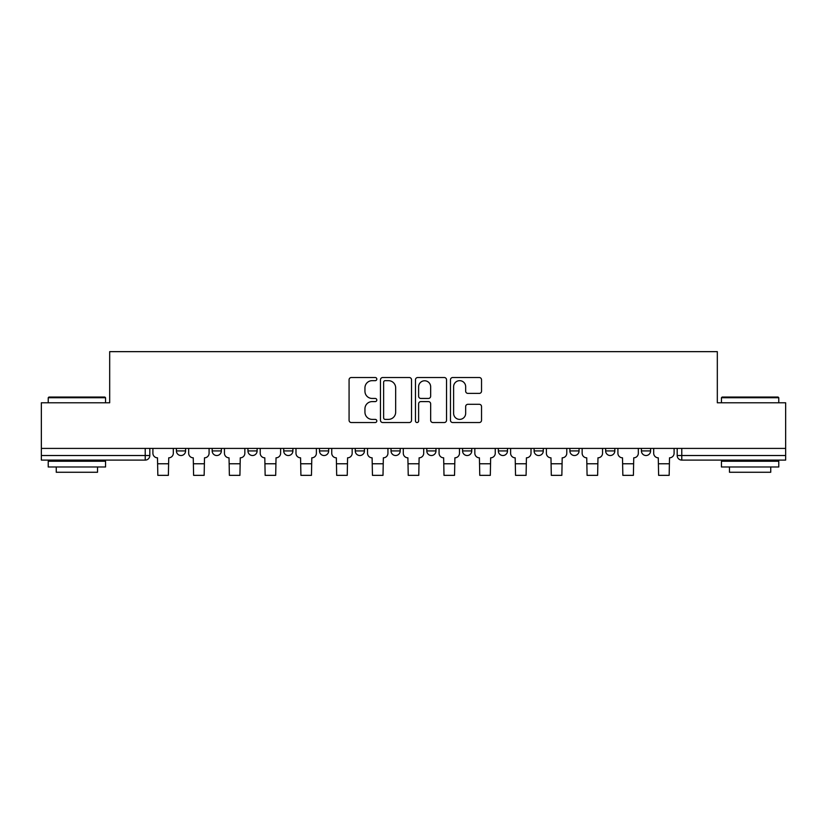 <?xml version="1.0" encoding="UTF-8"?>
<svg xmlns="http://www.w3.org/2000/svg" width="827" height="827" viewBox="0 0 827 827"><rect width="100%" height="100%" fill="white"/><g stroke="black" fill="none" stroke-linecap="round" stroke-linejoin="round"><path stroke-width="1.24" d="M376.812 379.097A1.571 1.571 0 0 0 375.241 377.525L351.32 377.525A2.254 2.254 0 0 0 349.077 379.769L349.077 420.281A2.254 2.254 0 0 0 351.32 422.535L375.241 422.535A1.571 1.571 0 0 0 376.812 420.964A1.571 1.571 0 0 0 375.241 419.382L372.14 419.382A7.205 7.205 0 0 1 364.945 412.187L364.945 408.807A7.205 7.205 0 0 1 372.14 401.602L375.241 401.602A1.571 1.571 0 0 0 376.812 400.03A1.571 1.571 0 0 0 375.241 398.449L372.14 398.449A7.205 7.205 0 0 1 364.945 391.254L364.945 387.873A7.205 7.205 0 0 1 372.14 380.668L375.241 380.668A1.571 1.571 0 0 0 376.812 379.097M569.886 448.41L569.886 450.932L579.055 450.932A4.59 4.59 0 0 1 574.465 455.522A4.59 4.59 0 0 1 569.886 450.932L569.886 448.41M498.34 448.41L498.34 450.932L507.509 450.932A4.59 4.59 0 0 1 502.93 455.522A4.59 4.59 0 0 1 498.34 450.932L498.34 448.41M462.572 448.41L462.572 450.932L471.741 450.932A4.59 4.59 0 0 1 467.152 455.522A4.59 4.59 0 0 1 462.572 450.932L462.572 448.41M426.804 448.41L426.804 450.932L435.974 450.932A4.59 4.59 0 0 1 431.384 455.522A4.59 4.59 0 0 1 426.804 450.932L426.804 448.41M391.026 448.41L391.026 450.932L400.196 450.932A4.59 4.59 0 0 1 395.616 455.522A4.59 4.59 0 0 1 391.026 450.932L391.026 448.41M355.259 448.41L355.259 450.932L364.428 450.932A4.59 4.59 0 0 1 359.848 455.522A4.59 4.59 0 0 1 355.259 450.932L355.259 448.41M319.491 450.932L319.491 448.41L319.491 450.932A4.59 4.59 0 0 0 324.07 455.522A4.59 4.59 0 0 1 319.491 450.932L328.66 450.932A4.59 4.59 0 0 1 324.07 455.522A4.59 4.59 0 0 0 328.66 450.932A4.59 4.59 0 0 1 324.07 455.522M283.713 450.932L283.713 448.41L283.713 450.932A4.59 4.59 0 0 0 288.303 455.522A4.59 4.59 0 0 1 283.713 450.932L292.892 450.932A4.59 4.59 0 0 1 288.303 455.522M247.945 450.932L247.945 448.41L247.945 450.932A4.59 4.59 0 0 0 252.535 455.522A4.59 4.59 0 0 1 247.945 450.932L257.114 450.932A4.59 4.59 0 0 1 252.535 455.522M479.278 393.394A2.254 2.254 0 0 0 481.531 391.14L481.531 379.769A2.254 2.254 0 0 0 479.278 377.525L452.72 377.525A2.254 2.254 0 0 0 450.467 379.769L450.467 420.281A2.254 2.254 0 0 0 452.72 422.535L479.278 422.535A2.254 2.254 0 0 0 481.531 420.281L481.531 406.553A2.254 2.254 0 0 0 479.278 404.31L467.906 404.31A2.254 2.254 0 0 0 465.663 406.553L465.663 413.366A6.016 6.016 0 0 1 459.636 419.382A6.016 6.016 0 0 1 453.62 413.366L453.62 386.695A6.016 6.016 0 0 1 459.636 380.668A6.016 6.016 0 0 1 465.663 386.695L465.663 391.14A2.254 2.254 0 0 0 467.906 393.394L479.278 393.394M41.35 448.41L41.35 402.78L109.681 402.78L109.681 351.651L717.319 351.651L717.319 402.78L785.65 402.78L785.65 448.41L41.35 448.41L41.35 455.522L149.811 455.522L149.811 448.41M411.526 379.769A2.254 2.254 0 0 0 409.282 377.525L382.725 377.525A2.254 2.254 0 0 0 380.472 379.769L380.472 420.281A2.254 2.254 0 0 0 382.725 422.535L409.282 422.535A2.254 2.254 0 0 0 411.526 420.281L411.526 379.769M417.718 377.525L444.275 377.525A2.254 2.254 0 0 1 446.528 379.769L446.528 420.281A2.254 2.254 0 0 1 444.275 422.535L432.914 422.535A2.254 2.254 0 0 1 430.66 420.281L430.66 403.855A2.254 2.254 0 0 0 428.407 401.602L420.871 401.602A2.254 2.254 0 0 0 418.617 403.855L418.617 420.964A1.571 1.571 0 0 1 417.046 422.535A1.571 1.571 0 0 1 415.474 420.964L415.474 379.769A2.254 2.254 0 0 1 417.718 377.525M677.189 448.41L677.189 455.522L785.65 455.522L785.65 460.101L681.779 460.101A4.59 4.59 0 0 1 677.189 455.522L677.189 448.41M785.65 448.41L785.65 455.522M145.221 448.41L145.221 460.101A4.59 4.59 0 0 0 149.811 455.522A4.59 4.59 0 0 1 145.221 460.101L41.35 460.101L41.35 455.522M650.591 448.41L650.591 450.932A4.59 4.59 0 0 1 646.011 455.522A4.59 4.59 0 0 1 641.421 450.932A4.59 4.59 0 0 0 646.011 455.522M641.421 448.41L641.421 450.932L650.591 450.932M614.823 448.41L614.823 450.932A4.59 4.59 0 0 1 610.233 455.522A4.59 4.59 0 0 1 605.653 450.932L614.823 450.932M605.653 448.41L605.653 450.932M579.055 448.41L579.055 450.932M543.287 448.41L543.287 450.932A4.59 4.59 0 0 1 538.697 455.522A4.59 4.59 0 0 1 534.108 450.932L543.287 450.932M534.108 448.41L534.108 450.932M507.509 448.41L507.509 450.932M471.741 448.41L471.741 450.932M435.974 448.41L435.974 450.932L435.974 448.41M400.196 448.41L400.196 450.932A4.59 4.59 0 0 1 395.616 455.522A4.59 4.59 0 0 0 400.196 450.932M364.428 448.41L364.428 450.932A4.59 4.59 0 0 1 359.848 455.522A4.59 4.59 0 0 0 364.428 450.932L364.428 448.41M328.66 448.41L328.66 450.932M292.892 448.41L292.892 450.932L292.892 448.41M257.114 448.41L257.114 450.932L257.114 448.41M212.177 448.41L212.177 450.932L221.347 450.932L221.347 448.41L221.347 450.932A4.59 4.59 0 0 1 216.767 455.522A4.59 4.59 0 0 1 212.177 450.932A4.59 4.59 0 0 0 216.767 455.522A4.59 4.59 0 0 0 221.347 450.932A4.59 4.59 0 0 1 216.767 455.522M176.409 448.41L176.409 450.932L185.579 450.932L185.579 448.41L185.579 450.932A4.59 4.59 0 0 1 180.989 455.522A4.59 4.59 0 0 1 176.409 450.932A4.59 4.59 0 0 0 180.989 455.522A4.59 4.59 0 0 0 185.579 450.932A4.59 4.59 0 0 1 180.989 455.522M385.196 380.668A1.571 1.571 0 0 0 383.625 382.25L383.625 417.811A1.571 1.571 0 0 0 385.196 419.382L388.463 419.382A7.205 7.205 0 0 0 395.668 412.187L395.668 387.873A7.205 7.205 0 0 0 388.463 380.668L385.196 380.668M430.66 386.809A6.016 6.016 0 0 0 424.644 380.782A6.016 6.016 0 0 0 418.617 386.809L418.617 396.205A2.254 2.254 0 0 0 420.871 398.449L428.407 398.449A2.254 2.254 0 0 0 430.66 396.205L430.66 386.809M152.902 448.41L152.902 453.227A4.59 4.59 139.8 0 0 157.492 457.817L157.833 475.349L168.377 475.349L168.729 457.817A4.59 4.59 139.8 0 0 173.308 453.227L173.308 448.41M188.67 448.41L188.67 453.227A4.59 4.59 139.8 0 0 193.26 457.817L193.601 475.349L204.155 475.349L204.496 457.817A4.59 4.59 139.8 0 0 209.086 453.227L209.086 448.41M224.448 448.41L224.448 453.227A4.59 4.59 139.8 0 0 229.027 457.817L229.379 475.349L239.923 475.349L240.264 457.817A4.59 4.59 139.8 0 0 244.854 453.227L244.854 448.41M48.224 397.735L48.917 397.053L104.864 397.053L105.556 397.735L48.224 397.735L48.224 402.78M105.556 466.986L48.224 466.986L48.224 461.249L105.556 461.249L105.556 466.986M97.524 466.986L97.524 472.258L56.257 472.258L56.257 466.986M721.444 397.735L722.136 397.053L778.083 397.053L778.776 397.735L721.444 397.735L721.444 402.78M778.776 466.986L721.444 466.986L721.444 461.249L778.776 461.249L778.776 466.986M770.743 466.986L770.743 472.258L729.476 472.258L729.476 466.986M260.216 448.41L260.216 453.227A4.59 4.59 139.8 0 0 264.805 457.817L265.147 475.349L275.691 475.349L276.032 457.817A4.59 4.59 139.8 0 0 280.622 453.227L280.622 448.41M295.983 448.41L295.983 453.227A4.59 4.59 139.8 0 0 300.573 457.817L300.914 475.349L311.459 475.349L311.81 457.817A4.59 4.59 139.8 0 0 316.39 453.227L316.39 448.41M331.751 448.41L331.751 453.227A4.59 4.59 139.8 0 0 336.341 457.817L336.682 475.349L347.237 475.349L347.578 457.817A4.59 4.59 139.8 0 0 352.168 453.227L352.168 448.41M367.529 448.41L367.529 453.227A4.59 4.59 139.8 0 0 372.109 457.817L372.46 475.349L383.004 475.349L383.346 457.817A4.59 4.59 139.8 0 0 387.935 453.227L387.935 448.41M403.297 448.41L403.297 453.227A4.59 4.59 139.8 0 0 407.887 457.817L408.228 475.349L418.772 475.349L419.113 457.817A4.59 4.59 139.8 0 0 423.703 453.227L423.703 448.41M439.065 448.41L439.065 453.227A4.59 4.59 139.8 0 0 443.654 457.817L443.996 475.349L454.54 475.349L454.891 457.817A4.59 4.59 139.8 0 0 459.471 453.227L459.471 448.41M474.832 448.41L474.832 453.227A4.59 4.59 139.8 0 0 479.422 457.817L479.763 475.349L490.318 475.349L490.659 457.817A4.59 4.59 139.8 0 0 495.249 453.227L495.249 448.41M510.61 448.41L510.61 453.227A4.59 4.59 139.8 0 0 515.19 457.817L515.541 475.349L526.086 475.349L526.427 457.817A4.59 4.59 139.8 0 0 531.017 453.227L531.017 448.41M546.378 448.41L546.378 453.227A4.59 4.59 139.8 0 0 550.968 457.817L551.309 475.349L561.853 475.349L562.195 457.817A4.59 4.59 139.8 0 0 566.784 453.227L566.784 448.41M582.146 448.41L582.146 453.227A4.59 4.59 139.8 0 0 586.736 457.817L587.077 475.349L597.621 475.349L597.973 457.817A4.59 4.59 139.8 0 0 602.552 453.227L602.552 448.41M617.914 448.41L617.914 453.227A4.59 4.59 139.8 0 0 622.504 457.817L622.845 475.349L633.399 475.349L633.74 457.817A4.59 4.59 139.8 0 0 638.33 453.227L638.33 448.41M653.692 448.41L653.692 453.227A4.59 4.59 139.8 0 0 658.271 457.817L658.623 475.349L669.167 475.349L669.508 457.817A4.59 4.59 139.8 0 0 674.098 453.227L674.098 448.41M681.779 448.41L681.779 460.101M157.833 463.771L168.377 463.771M157.833 475.349L168.377 475.349M193.601 463.771L204.155 463.771M193.601 475.349L204.155 475.349M229.379 463.771L239.923 463.771M229.379 475.349L239.923 475.349M265.147 463.771L275.691 463.771M265.147 475.349L275.691 475.349M300.914 463.771L311.459 463.771M300.914 475.349L311.459 475.349M336.682 463.771L347.237 463.771M336.682 475.349L347.237 475.349M372.46 463.771L383.004 463.771M372.46 475.349L383.004 475.349M408.228 463.771L418.772 463.771M408.228 475.349L418.772 475.349M443.996 463.771L454.54 463.771M443.996 475.349L454.54 475.349M479.763 463.771L490.318 463.771M479.763 475.349L490.318 475.349M515.541 463.771L526.086 463.771M515.541 475.349L526.086 475.349M551.309 463.771L561.853 463.771M551.309 475.349L561.853 475.349M587.077 463.771L597.621 463.771M587.077 475.349L597.621 475.349M622.845 463.771L633.399 463.771M622.845 475.349L633.399 475.349M658.623 463.771L669.167 463.771M658.623 475.349L669.167 475.349M105.556 402.78L105.556 397.735M92.479 461.249L92.479 460.101M61.301 461.249L61.301 460.101M778.776 402.78L778.776 397.735M765.699 461.249L765.699 460.101M734.521 461.249L734.521 460.101"/></g></svg>
